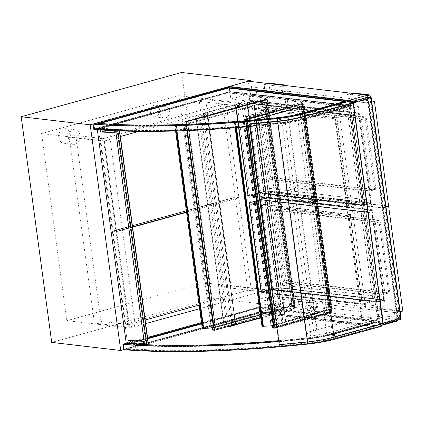 <?xml version="1.0" encoding="UTF-8"?>
<svg xmlns="http://www.w3.org/2000/svg" width="424" height="424" viewBox="0 0 424 424"><rect width="100%" height="100%" fill="white"/><g stroke="black" fill="none" stroke-linecap="round" stroke-linejoin="round"><path stroke-width="0.32" stroke-dasharray="2.12 1.59" d="M155.762 116.695A5.867 4.664 -83.3 0 1 154.304 116.807A5.867 4.664 -83.3 0 1 150.356 110.436A5.867 4.664 -83.3 0 1 155.672 105.152A5.867 4.664 -83.3 0 1 159.668 110.611A5.867 4.664 -83.3 0 1 155.762 116.695M165.493 117.835A5.867 4.664 96.7 0 0 169.399 111.751A5.867 4.664 96.7 0 0 165.402 106.292A5.867 4.664 96.7 0 0 160.087 111.576A5.867 4.664 96.7 0 0 164.04 117.946A5.867 4.664 96.7 0 0 165.493 117.835M65.466 143.079A7.335 5.83 -83.3 0 1 63.648 143.222A7.335 5.83 -83.3 0 1 58.713 135.261A7.335 5.83 -83.3 0 1 65.354 128.652A7.335 5.83 -83.3 0 1 70.352 135.473A7.335 5.83 -83.3 0 1 65.466 143.079M75.196 144.218A7.335 5.83 96.7 0 0 80.083 136.613A7.335 5.83 96.7 0 0 75.085 129.792A7.335 5.83 96.7 0 0 68.444 136.396A7.335 5.83 96.7 0 0 73.379 144.361A7.335 5.83 96.7 0 0 75.196 144.218M93.826 129.442L229.898 91.913L229.167 86.485L230.868 99.052L339.152 111.724L366.262 312.255L257.978 299.588L259.679 312.154L123.607 349.683L281.144 306.234L250.759 81.487M138.993 131.355L241.701 103.032L266.998 290.138L199.603 308.72M145.66 323.602L129.649 328.017L104.352 140.911L120.363 136.496M104.352 140.911L41.541 133.56L178.886 95.681L204.188 282.787L266.998 290.138M204.188 282.787L66.838 320.666L129.649 328.017M178.886 95.681L241.701 103.032M66.838 320.666L41.541 133.56M181.631 72.493L212.143 298.162L51.712 342.406M212.143 298.162L281.144 306.234M231.213 320.247L231.753 324.243L231.213 320.247L235.633 320.761L293.344 304.845L278.833 303.149L276.755 303.579A30.809 5.74 172.3 0 1 277.264 304.427A30.809 5.74 172.3 0 1 267.332 310.145L231.319 320.078M260.845 317.958L293.885 308.847L279.374 307.151L277.296 307.58A30.809 5.74 172.3 0 1 277.805 308.428A30.809 5.74 172.3 0 1 267.873 314.147L231.859 324.079M231.753 324.243L235.818 324.72M267.873 314.147L267.332 310.145M293.885 308.847L293.344 304.845M236.11 324.291L235.633 320.761M277.296 307.58L276.755 303.579M203.896 117.263L203.356 113.261L203.896 117.263L239.91 107.33A30.809 5.74 172.3 0 0 249.842 101.612L249.301 97.61A30.809 5.74 172.3 0 1 239.369 103.329L203.356 113.261M203.79 117.427L208.211 117.946L265.922 102.03L251.411 100.334L249.328 100.748A30.809 5.74 172.3 0 1 249.842 101.612M249.328 100.748L248.787 96.746L249.333 100.764M239.369 103.329L239.91 107.33M203.25 113.431L207.67 113.95L265.382 98.034L265.922 102.03M207.67 113.95L208.211 117.946M265.382 98.034L250.87 96.333L248.787 96.746A30.809 5.74 172.3 0 1 249.301 97.61M293.869 307.437L293.382 305.132L293.731 307.702L295.501 307.914L294.977 305.322L295.284 307.607L293.869 307.437L212.843 329.787L293.636 307.501L295.051 307.67L266.935 99.709L265.519 99.545L293.636 307.501M215.371 327.275L213.95 327.667L186.279 121.725L184.514 121.518L185.039 124.11L184.726 121.826L186.141 121.99L267.168 99.645L267.65 101.951L267.306 99.38L265.535 99.174L266.06 101.765L185.039 124.11M294.977 305.322L260.421 314.846M267.475 101.93L186.454 124.28L187.874 123.919L186.475 124.306L213.95 327.667L215.376 327.307M184.859 124.089L265.885 101.744L267.65 101.951L264.65 102.778L267.48 103.112L266.558 103.366L264.788 103.159L267.252 103.175L264.242 102.825L267.242 101.993L265.827 101.829L262.191 102.762L265.885 101.744L293.382 305.132L295.152 305.338L260.431 314.915M295.501 307.914L260.781 317.486M293.731 307.702L212.705 330.052M262.191 102.762L289.687 306.154L293.382 305.132L212.36 327.482L212.413 327.895M293.556 305.153L212.36 327.482M266.06 101.765L265.753 99.481L184.726 121.826L212.535 327.498M265.535 99.174L184.514 121.518M267.306 99.38L186.279 121.725M264.65 102.778L292.152 306.17L295.152 305.338L267.65 101.951L186.629 124.296M265.753 99.481L267.168 99.645M265.519 99.545L184.726 121.826L186.141 121.99L266.935 99.709M368.382 97.218L398.353 318.885L397.129 319.012L367.158 97.345M398.353 318.885L401.003 319.198L371.037 97.525M350.871 101.834L349.615 102.184L350.94 102.338M352.079 103.032L370.083 98.066L371.148 98.193L353.139 103.159L371.032 98.225L367.846 97.849L349.959 102.783L351.019 102.91M367.846 97.849L397.664 318.382L400.85 318.753L371.032 98.225M400.85 318.753L382.957 323.687L379.772 323.311L397.664 318.382M379.772 323.311L349.959 102.783M349.615 102.184L379.586 323.851L381.526 324.079M379.586 323.851L397.129 319.012M280.64 208.624A1.468 0.848 -105.4 0 0 280.444 208.64A1.468 0.848 -105.4 0 0 279.946 209.949L289.391 279.792A1.468 0.848 -105.4 0 0 290.466 281.324L389.02 292.857A1.468 0.848 -105.4 0 0 389.216 292.841A1.468 0.848 -105.4 0 0 389.714 291.532L380.27 221.688A1.468 0.848 -105.4 0 0 379.189 220.157L280.64 208.624L274.635 210.278A1.468 0.848 -105.4 0 0 274.439 210.293A1.468 0.848 -105.4 0 0 273.946 211.603L283.391 281.446A1.468 0.848 -105.4 0 0 284.467 282.978L383.02 294.51A1.468 0.848 -105.4 0 0 383.216 294.495A1.468 0.848 -105.4 0 0 383.709 293.185L374.265 223.342A1.468 0.848 -105.4 0 0 373.189 221.81L274.635 210.278M264.099 194.144L382.644 208.014L396.8 312.711L278.25 298.841L264.099 194.144L270.099 192.491L387.891 206.271M278.25 298.841L284.255 297.187L270.099 192.491M402.8 311.052L284.255 297.187M396.8 312.711L400.171 311.778M382.644 208.014L386.02 207.087M276.506 178.059A1.468 0.848 74.6 0 1 275.43 176.527L265.986 106.684A1.468 0.848 74.6 0 1 266.479 105.375A1.468 0.848 74.6 0 1 266.675 105.359L365.228 116.892A1.468 0.848 74.6 0 1 366.31 118.423L375.749 188.267A1.468 0.848 74.6 0 1 375.256 189.576A1.468 0.848 74.6 0 1 375.06 189.592L276.506 178.059L270.507 179.712A1.468 0.848 74.6 0 1 269.425 178.181L259.986 108.337A1.468 0.848 74.6 0 1 260.479 107.028A1.468 0.848 74.6 0 1 260.675 107.012L359.229 118.545A1.468 0.848 74.6 0 1 360.305 120.077L369.749 189.92A1.468 0.848 74.6 0 1 369.256 191.229A1.468 0.848 74.6 0 1 369.055 191.245L270.507 179.712M264.057 193.858L382.607 207.728L368.451 103.037L249.906 89.167L264.057 193.858L270.062 192.204L388.607 206.075M249.906 89.167L255.905 87.514L270.062 192.204M368.451 103.037L371.822 102.105M371.684 101.055L255.905 87.514M382.607 207.728L385.978 206.801M376.751 310.453L394.442 312.525L395.332 319.097L377.641 317.025L376.751 310.453L381.6 309.117L399.291 311.19L400.182 317.756L382.485 315.689L381.6 309.117M377.641 317.025L382.485 315.689M395.332 319.097L400.182 317.756M394.442 312.525L399.291 311.19M311.02 302.762L311.91 309.334L294.214 307.262L293.329 300.696L311.02 302.762L315.869 301.427L316.755 307.999L299.063 305.927L298.173 299.355L315.869 301.427M293.329 300.696L298.173 299.355M294.214 307.262L299.063 305.927M311.91 309.334L316.755 307.999M348.401 100.78L366.098 102.852L365.207 96.28L347.516 94.213L348.401 100.78L353.25 99.444L370.942 101.516L370.396 97.451M347.516 94.213L351.093 93.227M352.36 92.877L353.25 99.444M365.207 96.28L367.64 95.612M366.098 102.852L370.942 101.516M282.67 93.089L281.785 86.523L264.088 84.45L264.979 91.022L282.67 93.089L287.52 91.754L286.698 85.69M264.979 91.022L269.823 89.687L287.52 91.754M264.088 84.45L267.666 83.464M268.938 83.115L269.823 89.687M281.785 86.523L285.363 85.537M378.038 220.475A1.468 0.848 74.6 0 1 379.114 222.006L388.559 291.85A1.468 0.848 74.6 0 1 388.061 293.159A1.468 0.848 74.6 0 1 387.865 293.175L289.316 281.642A1.468 0.848 74.6 0 1 288.235 280.11L278.791 210.267A1.468 0.848 74.6 0 1 279.289 208.958A1.468 0.848 74.6 0 1 279.485 208.942L378.038 220.475L374.344 221.492L275.791 209.959A1.468 0.848 -105.4 0 0 275.595 209.975A1.468 0.848 -105.4 0 0 275.102 211.285L284.541 281.128A1.468 0.848 -105.4 0 0 285.622 282.66L384.171 294.192A1.468 0.848 -105.4 0 0 384.372 294.176A1.468 0.848 -105.4 0 0 384.865 292.867L375.42 223.024A1.468 0.848 -105.4 0 0 374.344 221.492M373.904 189.91A1.468 0.848 -105.4 0 0 374.101 189.894A1.468 0.848 -105.4 0 0 374.593 188.585L365.154 118.741A1.468 0.848 -105.4 0 0 364.073 117.21L265.525 105.677A1.468 0.848 -105.4 0 0 265.323 105.693A1.468 0.848 -105.4 0 0 264.83 107.002L274.275 176.845A1.468 0.848 -105.4 0 0 275.351 178.377L373.904 189.91L370.21 190.927L271.657 179.394A1.468 0.848 74.6 0 1 270.581 177.863L261.136 108.019A1.468 0.848 74.6 0 1 261.635 106.71A1.468 0.848 74.6 0 1 261.831 106.694L360.384 118.227A1.468 0.848 74.6 0 1 361.46 119.759L370.905 189.602A1.468 0.848 74.6 0 1 370.406 190.911A1.468 0.848 74.6 0 1 370.21 190.927M291.325 202.004A1.171 0.678 -105.4 0 0 291.479 201.994A1.171 0.678 -105.4 0 0 291.823 200.679A1.171 0.678 -105.4 0 0 290.859 199.731A1.171 0.678 -105.4 0 0 290.482 200.907A1.171 0.678 -105.4 0 0 291.325 202.004M308.312 203.992A1.171 0.678 -105.4 0 0 308.465 203.981A1.171 0.678 -105.4 0 0 308.81 202.667A1.171 0.678 -105.4 0 0 307.845 201.718A1.171 0.678 -105.4 0 0 307.469 202.895A1.171 0.678 -105.4 0 0 308.312 203.992M289.354 187.434A1.171 0.678 74.6 0 1 290.196 188.526A1.171 0.678 74.6 0 1 289.82 189.708A1.171 0.678 74.6 0 1 288.855 188.76A1.171 0.678 74.6 0 1 289.195 187.445A1.171 0.678 74.6 0 1 289.354 187.434M306.34 189.422A1.171 0.678 74.6 0 1 307.177 190.514A1.171 0.678 74.6 0 1 306.806 191.696A1.171 0.678 74.6 0 1 305.842 190.742A1.171 0.678 74.6 0 1 306.181 189.433A1.171 0.678 74.6 0 1 306.34 189.422M333.052 105.247L348.798 107.087L298.014 121.094L282.395 123.787L277.179 119.997L284.849 118.736L333.052 105.247L361.746 317.491L377.493 319.33L348.798 107.087M377.493 319.33L326.708 333.338L298.014 121.094M326.708 333.338L311.089 336.031L282.395 123.787M311.089 336.031L305.879 332.241L277.179 119.997M305.879 332.241L313.548 330.98L284.849 118.736M313.548 330.98L317.231 329.962L288.532 117.718M317.231 329.962L316.733 329.904L288.039 117.66M316.733 329.904L361.746 317.491M376.804 301.416L364.714 212.005L260.59 199.826L272.68 289.237L376.804 301.416L378.028 301.289L365.939 211.878L364.714 212.005L371.71 210.06L372.108 212.991L267.094 200.706L278.865 287.758L383.874 300.044L371.71 210.06L266.701 197.775L259.716 199.699L259.673 199.413L364.688 211.703L364.725 211.989L259.716 199.699M266.892 197.425L371.901 209.71L372.336 212.928L267.327 200.642L266.892 197.425L259.673 199.413M371.901 209.71L364.688 211.703M278.701 284.764L383.709 297.049L384.144 300.266L279.135 287.981L278.701 284.764L278.865 287.758L271.879 289.682L376.888 301.968L376.931 302.254L271.916 289.968L271.879 289.682M383.709 297.049L383.874 300.044L376.888 301.968M384.144 300.266L376.931 302.254M279.135 287.981L271.916 289.968M278.467 284.827L383.481 297.113M253.605 100.939L254.003 103.869L359.011 116.155L358.619 113.224L253.605 100.939L246.62 102.862L351.634 115.148L351.591 114.862L246.583 102.576L246.62 102.862M265.61 187.922L266.044 191.139L371.053 203.425L370.618 200.213L265.61 187.922L265.774 190.917L370.783 203.207L358.619 113.24L351.634 115.148M253.796 100.589L254.236 103.806L359.245 116.091L358.81 112.874L253.796 100.589L246.583 102.576M358.81 112.874L351.591 114.862M352.985 114.793L351.358 114.968L247.054 102.762L259.218 192.724L363.522 204.93L365.149 204.76L352.985 114.793L358.619 113.24L253.61 100.954L265.774 190.917L258.788 192.846L258.826 193.132L363.834 205.417L363.797 205.131L258.788 192.846M259.218 192.724L265.774 190.917L370.783 203.207L363.797 205.131M266.044 191.139L258.826 193.132M370.618 200.213L265.376 187.986M365.149 204.76L370.783 203.207L370.385 200.276M371.053 203.425L363.834 205.417M365.939 211.878L371.572 210.325L266.913 198.082L260.59 199.826M272.68 289.237L279.003 287.493L383.662 299.736L378.028 301.289M266.913 198.082L279.003 287.493M383.662 299.736L371.572 210.325M366.076 211.613L364.444 211.788L260.145 199.582L272.309 289.566L376.613 301.766L378.245 301.596L366.076 211.613L371.71 210.06L266.701 197.775L260.145 199.582M378.245 301.596L383.874 300.044L278.865 287.758L261.465 292.555L362.403 304.368L350.245 214.443L249.307 202.63L261.205 292.581L362.08 304.384L373.252 301.374L361.094 211.449L350.245 214.443L348.767 215.758L360.617 303.393L362.08 304.384M249.476 204.05L349 215.694L360.851 303.33L261.322 291.686L249.227 203.472L249.519 202.937L260.368 199.948L272.447 289.3L373.035 301.067L362.186 304.061L350.107 214.708L249.519 202.937L261.603 292.29L272.447 289.3M261.322 291.686L261.407 292.311L361.942 304.072L360.851 303.33M349 215.694L350.107 214.708L360.957 211.714L260.368 199.948M373.035 301.067L360.957 211.714M360.617 303.393L261.094 291.749L248.915 203.34L249.307 202.63L260.151 199.64L272.309 289.566L373.252 301.374M261.094 291.749L261.205 292.581M361.094 211.449L260.151 199.64M363.713 204.58L364.937 204.453L352.848 115.058L351.623 115.185L247.499 103.005L259.583 192.395L363.713 204.58L351.623 115.185M352.848 115.058L358.481 113.505L253.822 101.262L247.499 103.005M259.583 192.395L265.912 190.652L370.565 202.9L364.937 204.453M253.822 101.262L265.912 190.652M370.565 202.9L358.481 113.505M253.61 100.954L235.951 105.825L248.109 195.75L349.047 207.559L336.889 117.633L235.951 105.825L235.559 106.535L247.849 195.777L259.212 192.687L360.151 204.495L348.724 207.58L347.261 206.589L247.738 194.945L247.589 195.517M236.12 107.24L335.644 118.884L347.495 206.525L247.971 194.881L235.871 106.663L236.168 106.133L247.266 103.069L259.35 192.422L359.939 204.193L348.835 207.251L336.751 117.898L347.855 114.835L247.266 103.069M247.971 194.881L247.86 195.31L248.247 195.485L259.35 192.422M335.644 118.884L336.751 117.898L236.168 106.133L248.247 195.485L348.592 207.267L347.495 206.525M359.939 204.193L347.855 114.835M247.738 194.945L235.559 106.535M235.887 107.304L335.416 118.948L336.889 117.633L347.993 114.57L247.054 102.762L259.212 192.687M360.151 204.495L347.993 114.57M110.118 139.427L103.652 141.208L128.795 327.169L135.261 325.388L110.118 139.427L75.79 135.41L100.933 321.371L94.473 323.157L69.329 137.191L75.79 135.41M135.261 325.388L100.933 321.371M103.652 141.208L69.329 137.191M128.795 327.169L94.473 323.157M199.291 101.352L224.434 287.313L230.894 285.532L205.751 99.566L199.291 101.352L237.329 105.799L262.472 291.765L224.434 287.313M262.472 291.765L268.938 289.979L230.894 285.532M268.938 289.979L243.795 104.018L205.751 99.566M243.795 104.018L237.329 105.799M231.589 324.498L203.085 113.685L204.31 113.553L232.813 324.371L224.434 326.469L224.275 326.724L226.384 326.973M232.813 324.371L235.643 324.699L207.14 113.886L204.31 113.553M207.14 113.886L199.826 116.112L195.591 115.837L195.93 115.657L224.434 326.469M203.085 113.685L195.93 115.657M334.992 338.617L380.768 325.992L380.148 321.419L258.947 307.241L259.567 311.81L123.972 349.206A301.321 56.154 -7.7 0 0 307.644 343.62A37.556 7.001 -7.7 0 0 334.992 338.617L334.377 334.043L380.148 321.419M258.947 307.241L123.358 344.638A301.321 56.154 -7.7 0 0 307.024 339.052A37.556 7.001 -7.7 0 0 334.377 334.043M123.358 344.638L123.972 349.206M380.768 325.992L259.567 311.81M308.078 342.905A34.026 6.339 -7.7 0 0 332.851 338.368L375.865 326.507L258.921 312.822L129.113 348.623A297.791 55.496 -7.7 0 0 308.078 342.905L308.137 343.334A34.026 6.339 -7.7 0 0 332.909 338.797L375.924 326.936L258.979 313.251L258.921 312.822M201.654 323.878L258.301 308.253L375.251 321.938L332.236 333.799A34.026 6.339 172.3 0 1 307.464 338.336A297.791 55.496 172.3 0 1 128.499 344.05L129.707 343.716M129.866 343.673L147.711 338.755M375.251 321.938L375.192 321.509L332.178 333.37A34.026 6.339 172.3 0 1 307.405 337.907A297.791 55.496 172.3 0 1 278.685 340.663M258.301 308.253L258.243 307.824L375.192 321.509M375.924 326.936L375.865 326.507M258.979 313.251L129.172 349.053L129.113 348.623M307.464 338.336L307.405 337.907M129.172 349.053A297.791 55.496 -7.7 0 0 308.137 343.334M129.092 343.445L147.653 338.326M201.596 323.448L258.243 307.824M128.499 344.05L128.44 343.626M380.943 324.243L380.498 320.947L258.942 306.727L201.48 322.574M278.785 341.394A301.612 56.212 -7.7 0 0 306.934 338.681A37.847 7.054 -7.7 0 0 334.494 333.635L380.498 320.947M147.531 337.456L126.919 343.138M381.234 326.374L259.679 312.154L258.942 306.727M259.514 311.894L124.402 349.159A301.024 56.1 -7.7 0 0 307.681 343.562A37.259 6.943 -7.7 0 0 334.817 338.596L380.36 326.035L259.514 311.894L258.894 307.326L379.74 321.461L380.36 326.035M379.74 321.461L334.197 334.022A37.259 6.943 172.3 0 1 307.061 338.993A301.024 56.1 172.3 0 1 123.782 344.59L124.402 349.159M123.782 344.59L258.894 307.326M307.061 338.993L307.681 343.562M229.119 87.084L94.006 124.343A301.024 56.1 -7.7 0 0 277.285 118.752A37.259 6.943 -7.7 0 0 304.421 113.78L349.964 101.219L229.119 87.084L229.734 91.653L350.579 105.793L305.036 118.354A37.259 6.943 172.3 0 1 277.9 123.32A301.024 56.1 172.3 0 1 94.621 128.917L229.734 91.653M94.621 128.917L94.006 124.343M277.9 123.32L277.285 118.752M350.579 105.793L349.964 101.219M94.197 128.965L229.787 91.568L350.987 105.751L305.216 118.37A37.556 7.001 172.3 0 1 277.863 123.379A301.321 56.154 172.3 0 1 94.197 128.965L93.577 124.391L229.172 87L350.372 101.177L304.596 113.802A37.556 7.001 172.3 0 1 277.248 118.81A301.321 56.154 172.3 0 1 93.577 124.391M350.987 105.751L350.372 101.177M229.787 91.568L229.172 87M344.341 101.559L345.47 101.691L302.455 113.558A34.026 6.339 172.3 0 1 277.683 118.095A297.791 55.496 172.3 0 1 98.718 123.808L99.932 123.474M229.14 92.58L99.338 128.382A297.791 55.496 -7.7 0 0 278.303 122.663A34.026 6.339 -7.7 0 0 303.075 118.126L346.09 106.265L229.14 92.58L229.198 93.01L99.396 128.811A297.791 55.496 -7.7 0 0 278.361 123.093A34.026 6.339 -7.7 0 0 303.134 118.556L346.148 106.694L229.198 93.01M346.09 106.265L346.148 106.694M345.412 101.267L345.47 101.691M277.625 117.665L277.683 118.095M99.338 128.382L99.396 128.811M98.66 123.379L98.718 123.808M278.303 122.663L278.361 123.093M351.072 103.313L351.454 106.133L305.45 118.821A37.847 7.054 172.3 0 1 277.884 123.866A301.612 56.212 172.3 0 1 249.741 126.58M229.898 91.913L351.454 106.133M98.469 128.456L127.433 342.703L147.987 343.922L119.022 129.68L117.787 130.073L115.524 130.02L117.787 130.152L119.436 129.627L117.172 129.49L119.022 129.68L117.787 130.073L97.234 128.854L98.469 128.456L119.022 129.68L147.987 343.922L146.752 344.32L144.483 344.182M144.494 344.262L146.752 344.32L117.787 130.073L146.752 344.32L147.987 343.922L145.936 343.8L148.4 343.869M126.198 343.096L127.433 342.703M97.234 128.854L97.35 129.718M143.672 344.134L144.907 343.737L144.52 340.88L130.131 340.027L130.518 342.884L129.283 343.281L143.672 344.134L129.066 343.265M114.819 130.73L114.703 129.892L115.938 129.495L116.324 132.352L101.935 131.498L101.548 128.642L100.313 129.034L100.499 131.959M115.938 129.495L101.548 128.642M116.324 132.352L101.935 131.498M116.531 132.288L116.107 129.145L101.718 128.292L102.142 131.429M116.107 129.145L114.459 129.67L100.069 128.817L101.718 128.292M114.459 129.67L114.602 130.725M100.223 129.919L100.069 128.817M115.09 132.749L100.7 131.891M114.703 129.892L100.313 129.034M144.907 343.737L130.518 342.884M144.52 340.88L130.131 340.027M144.727 340.817L145.151 343.959L130.762 343.106L130.338 339.963M145.151 343.959L144.457 344.182M129.113 343.631L130.762 343.106M129.283 343.281L128.896 340.424M115.524 130.02L115.63 130.767M115.731 129.951L144.701 344.193M117.787 130.152L117.883 130.857M119.436 129.627L119.61 130.921M117.172 129.49L146.137 343.737M116.966 129.559L145.936 343.8M382.957 323.687L400.961 318.721L399.901 318.594L332.893 337.075A34.328 6.397 172.3 0 1 307.734 341.633A298.093 55.555 172.3 0 1 279.628 344.33L279.231 344.707M249.81 123.803L279.628 344.33M371.148 98.193L400.961 318.721M370.083 98.066L399.901 318.594M262.366 102.783L289.687 306.154M265.827 101.829L293.329 305.216L289.868 306.17M267.242 101.993L294.744 305.386L293.329 305.216M264.242 102.825L291.744 306.213L294.744 305.386M265.021 103.096L292.518 306.483L294.812 306.589L291.744 306.213M264.788 103.159L292.518 306.483M292.152 306.17L295.099 306.547L292.29 306.547M330.36 309.462L332.13 309.668L329.13 310.495L332.082 310.877L331.038 311.078L329.268 310.871L331.732 310.887L328.722 310.538L331.722 309.711L330.307 309.546L326.666 310.479L330.36 309.462L302.863 106.074L304.633 106.281L332.13 309.668M304.633 106.281L301.628 107.108L304.464 107.436L303.536 107.691L301.999 107.42L304.231 107.5L301.22 107.15L304.225 106.323L302.81 106.154L299.169 107.092L326.666 310.479M299.169 107.092L302.863 106.074M299.344 107.113L326.846 310.501M302.81 106.154L330.307 309.546M304.225 106.323L331.722 309.711M301.22 107.15L328.722 310.538M301.999 107.42L329.501 310.808M301.771 107.484L329.268 310.871M301.628 107.108L329.13 310.495M186.475 124.306L174.932 125.138L186.057 124.418L186.83 130.592M186.004 124.449L176.156 124.979L176.962 130.931M186.057 124.418L186.889 130.592M176.214 124.942L203.711 328.335L213.553 327.805M175.457 125.101L202.953 328.489L203.711 328.335M175.419 124.91L202.921 328.298L202.428 328.526L202.953 328.489M213.548 327.747L202.921 328.298M186.491 124.333L187.334 130.571M186.549 124.301L187.392 130.571M187.874 123.919L188.765 130.518M187.784 123.909L215.286 327.296M186.454 124.28L213.95 327.667L211.459 327.8L183.958 124.407L186.454 124.28M176.156 124.979L183.672 124.449L186.269 123.771L213.765 327.158L211.459 327.8M186.269 123.771L183.958 124.407M186.173 123.76L213.765 327.158M183.672 124.449L211.173 327.837L213.669 327.148M175.478 124.873L202.974 328.266L211.173 327.837M202.317 328.505L202.974 328.266M175.584 125.096L176.373 130.952M199.121 305.137L251.453 290.7L238.903 197.865L186.565 212.297M132.622 227.174L116.563 231.605L113.023 231.191L235.362 197.446L247.918 290.286L125.573 324.031L113.023 231.191M238.903 197.865L235.362 197.446M116.563 231.605L129.113 324.445L125.573 324.031M129.113 324.445L145.172 320.014M251.453 290.7L247.918 290.286M186.528 212.011L238.866 197.579L226.31 104.739L103.97 138.478L116.52 231.319L132.585 226.888M116.52 231.319L112.985 230.905L100.43 138.065L222.775 104.325L235.325 197.165L112.985 230.905M238.866 197.579L235.325 197.165M226.31 104.739L222.775 104.325M103.97 138.478L100.43 138.065M281.684 320.714L282.225 324.71L281.684 320.714L286.11 321.228L329.967 309.133L315.414 307.432L313.384 307.861A30.809 5.74 172.3 0 1 313.887 308.714A30.809 5.74 172.3 0 1 303.955 314.433L281.796 320.544M282.225 324.71L286.651 325.229L330.508 313.135L315.954 311.428L313.914 311.847A30.809 5.74 172.3 0 1 314.428 312.711A30.809 5.74 172.3 0 1 304.496 318.429L282.336 324.54M313.373 307.845L313.914 311.847L313.384 307.861M304.496 318.429L303.955 314.433M315.954 311.428L315.414 307.432M330.508 313.135L329.967 309.133M286.651 325.229L286.11 321.228M254.374 117.724L253.833 113.727L254.374 117.724L276.533 111.613A30.809 5.74 172.3 0 0 286.465 105.894L285.924 101.898A30.809 5.74 172.3 0 1 275.992 107.617L253.833 113.727M254.268 117.893L258.688 118.413L302.545 106.318L287.997 104.611L285.962 105.046A30.809 5.74 172.3 0 1 286.465 105.894M275.992 107.617L276.533 111.613M253.722 113.897L258.147 114.411L302.005 102.317L287.451 100.615L285.41 101.029L285.962 105.046M285.421 101.05A30.809 5.74 172.3 0 1 285.924 101.898M287.451 100.615L287.997 104.611M302.005 102.317L302.545 106.318M258.147 114.411L258.688 118.413M330.185 309.441L330.354 311.99L332.125 312.197L331.775 309.626L331.907 311.889L330.492 311.725L330.185 309.441L272.07 325.399L272.123 325.812M302.376 103.763L302.683 106.053L302.158 103.461L303.929 103.668L304.278 106.239L303.791 103.933L302.376 103.763L244.436 119.743L272.245 325.42M330.492 311.725L272.553 327.704L330.264 311.788L331.679 311.953L273.968 327.869L331.907 311.889M275.075 325.192L273.66 325.584L245.851 119.913L244.436 119.743L244.569 122.011L244.219 119.441L245.989 119.648L246.339 122.218L245.851 119.913L303.791 103.933M331.6 309.605L276.538 324.789M304.098 106.217L246.159 122.197L247.584 121.836L246.185 122.223L273.66 325.584L275.081 325.229M331.775 309.626L276.549 324.858M332.125 312.197L276.893 327.429L278.801 327.392L250.298 116.579L246.243 116.377L246.408 116.123L274.911 326.936L274.566 327.116L276.861 327.439M330.354 311.99L272.415 327.969M330.01 309.419L272.07 325.399M302.683 106.053L244.743 122.033M304.278 106.239L246.339 122.218M303.929 103.668L245.989 119.648M302.158 103.461L244.219 119.441M302.508 106.032L244.569 122.011M244.436 119.743L245.851 119.913L303.563 103.997L302.148 103.827L244.436 119.743M331.679 311.953L303.563 103.997M302.148 103.827L330.264 311.788M282.066 324.964L253.563 114.146L254.787 114.019L283.29 324.837L274.911 326.936M253.563 114.146L246.408 116.123M283.29 324.837L286.121 325.166L257.797 114.422L250.298 116.579M257.453 114.602L286.121 325.166M285.956 325.42L278.801 327.392M257.617 114.353L254.787 114.019M246.185 122.223L234.642 123.055L235.166 123.018L262.663 326.406L273.263 325.722M235.129 122.828L262.631 326.215L262.138 326.443L262.663 326.406M273.257 325.664L262.631 326.215M246.201 122.255L246.821 126.829M246.254 122.223L246.879 126.824M247.584 121.836L248.241 126.707M247.494 121.826L274.996 325.219M246.159 122.197L273.66 325.584L271.164 325.717L243.668 122.329L246.159 122.197M235.166 123.018L245.708 122.366L234.493 123.077L243.381 122.372L245.973 121.693L273.475 325.081L271.164 325.717M245.973 121.693L243.668 122.329M245.883 121.683L273.475 325.081M243.381 122.372L270.878 325.759L273.379 325.07M235.188 122.796L262.684 326.183L270.878 325.759M262.027 326.427L262.684 326.183M235.293 123.018L235.924 127.709M235.866 122.896L236.513 127.666M245.708 122.366L246.318 126.871M245.766 122.335L246.376 126.866M235.919 122.865L263.421 326.252M257.978 299.588L277.137 294.304L385.421 306.971L358.306 106.44L250.028 93.768L248.326 81.201M381.112 325.505L378.934 326.109L259.679 312.154L278.838 306.87L277.137 294.304M398.094 320.825L278.838 306.87M378.934 326.109L348.422 100.44M367.857 97.223L398.009 320.231M230.868 99.052L250.028 93.768M339.152 111.724L358.306 106.44M366.262 312.255L385.421 306.971M279.374 307.151L278.833 303.149M250.87 96.333L251.411 100.334M273.946 211.603L279.946 209.949M373.189 221.81L379.189 220.157M374.265 223.342L380.27 221.688M383.709 293.185L389.714 291.532M383.02 294.51L389.02 292.857M284.467 282.978L290.466 281.324M283.391 281.446L289.391 279.792M269.425 178.181L275.43 176.527M369.055 191.245L375.06 189.592M369.749 189.92L375.749 188.267M360.305 120.077L366.31 118.423M359.229 118.545L365.228 116.892M260.675 107.012L266.675 105.359M259.986 108.337L265.986 106.684M379.114 222.006L375.42 223.024M388.559 291.85L384.865 292.867M387.865 293.175L384.171 294.192M289.316 281.642L285.622 282.66M288.235 280.11L284.541 281.128M278.791 210.267L275.102 211.285M279.485 208.942L275.791 209.959M374.593 188.585L370.905 189.602M365.154 118.741L361.46 119.759M364.073 117.21L360.384 118.227M265.525 105.677L261.831 106.694M264.83 107.002L261.136 108.019M274.275 176.845L270.581 177.863M275.351 178.377L271.657 179.394M296.63 200.536A1.171 0.678 -105.4 0 0 296.789 200.526A1.171 0.678 -105.4 0 0 297.187 199.476A1.171 0.678 -105.4 0 0 296.164 198.262A1.171 0.678 -105.4 0 0 295.793 199.444A1.171 0.678 -105.4 0 0 296.63 200.536M298.819 199.307A1.171 0.933 -83.3 0 1 300.674 198.978A1.171 0.933 -83.3 0 1 298.819 199.307M314.051 201.851A1.171 0.933 -83.3 0 1 312.97 200.965A1.171 0.933 -83.3 0 1 314.831 200.632A1.171 0.933 -83.3 0 1 314.051 201.851M312.758 201.299A1.171 0.678 74.6 0 1 313.151 200.25A1.171 0.678 74.6 0 1 314.115 201.204A1.171 0.678 74.6 0 1 313.776 202.513A1.171 0.678 74.6 0 1 313.617 202.524A1.171 0.678 74.6 0 1 312.758 201.299M295.523 187.196A1.171 0.678 74.6 0 1 295.131 188.245A1.171 0.678 74.6 0 1 294.166 187.291A1.171 0.678 74.6 0 1 294.505 185.982A1.171 0.678 74.6 0 1 294.664 185.972A1.171 0.678 74.6 0 1 295.523 187.196M297.924 185.627A1.171 0.933 96.7 0 0 297.945 187.933A1.171 0.933 96.7 0 0 298.215 185.601A1.171 0.933 96.7 0 0 297.924 185.627M311.311 188.68A1.171 0.933 96.7 0 0 313.161 188.532A1.171 0.933 96.7 0 0 312.08 187.281A1.171 0.933 96.7 0 0 311.311 188.68M311.651 187.959A1.171 0.678 -105.4 0 0 311.492 187.97A1.171 0.678 -105.4 0 0 311.094 189.019A1.171 0.678 -105.4 0 0 312.117 190.233A1.171 0.678 -105.4 0 0 312.488 189.051A1.171 0.678 -105.4 0 0 311.651 187.959M364.444 211.788L376.613 301.766M249.243 204.114L348.767 215.758M351.358 114.968L363.522 204.93M335.416 118.948L347.261 206.589M206.981 114.141L235.421 324.482M198.602 116.24L227.068 326.782M228.266 326.454L199.826 116.112M224.275 326.724L195.771 115.911M307.024 339.052L307.644 343.62M332.236 333.799L332.178 333.37M332.909 338.797L332.851 338.368M334.939 336.926L334.494 333.635M307.379 342.004L306.934 338.681M334.197 334.022L334.817 338.596M305.036 118.354L304.421 113.78M277.248 118.81L277.863 123.379M304.596 113.802L305.216 118.37M303.075 118.126L303.134 118.556M302.397 113.129L302.455 113.558M277.519 121.147L277.884 123.866M305.068 116.001L305.45 118.821M303.081 116.547L332.893 337.075M277.916 121.105L307.734 341.633M267.252 103.175L294.749 306.563M266.791 103.302L294.288 306.69M266.558 103.366L294.06 306.753M267.48 103.112L294.982 306.499M304.231 107.5L331.732 310.887M303.769 107.627L331.266 311.015M303.536 107.691L331.038 311.078M304.464 107.436L331.96 310.824M174.953 125.112L202.449 328.499M175.223 124.948L202.725 328.335M175.091 124.953L202.593 328.346M174.821 125.117L175.61 130.974M274.747 327.19L246.243 116.377M249.073 116.706L277.577 327.524M234.933 122.865L262.435 326.257M234.801 122.875L262.297 326.263M234.525 123.04L235.166 127.767M234.663 123.029L262.159 326.416M165.402 106.292L155.672 105.152M164.04 117.946L154.304 116.807M75.085 129.792L65.354 128.652M73.379 144.361L63.648 143.222M277.805 308.428L277.264 304.427M277.291 307.559L276.75 303.563M274.439 210.293L280.444 208.64M383.216 294.495L389.216 292.841M375.256 189.576L369.256 191.229M266.479 105.375L260.479 107.028M388.061 293.159L384.372 294.176M279.289 208.958L275.595 209.975M370.406 190.911L374.101 189.894M261.635 106.71L265.323 105.693M308.465 203.981L313.776 202.513C315.811 202.757 315.965 199.344 314.03 199.545L299.879 197.886L296.164 198.262L290.859 199.731M307.845 201.718L313.606 200.096L313.209 201.061L313.845 201.888L299.604 200.218L296.789 200.526L291.479 201.994M289.82 189.708L295.131 188.245L297.945 187.933L312.186 189.602L311.55 188.775L311.942 187.811L306.181 189.433M289.195 187.445L294.505 185.982L298.215 185.601L312.371 187.26C314.306 187.058 314.152 190.477 312.117 190.233L306.806 191.696M249.227 203.472L261.211 292.12M261.407 292.311L361.942 304.072M248.915 203.34L260.946 292.327M235.871 106.663L247.86 195.31M248.056 195.506L348.592 207.267M247.849 195.777L348.724 207.58M235.771 324.387L207.32 113.961M195.591 115.837L224.095 326.65M267.311 103.202L294.812 306.589M267.602 103.159L295.099 306.547M304.289 107.526L331.791 310.914M304.58 107.484L332.082 310.877M174.932 125.138L202.428 328.526M174.783 125.154L175.573 130.974M314.428 312.711L313.887 308.714M285.956 105.03L285.41 101.029M286.301 325.24L257.797 114.422M246.063 116.303L274.566 327.116M234.493 123.077L235.129 127.772M234.642 123.055L262.138 326.443"/><path stroke-width="0.64" d="M250.759 81.487L250.632 80.565L90.206 124.81L120.718 350.478L123.607 349.683L122.87 344.256A301.612 56.212 -7.7 0 0 278.785 341.394M199.603 308.72L145.66 323.602M120.363 136.496L138.993 131.355M90.206 124.81L21.2 116.738L51.712 342.406L120.718 350.478M21.2 116.738L181.631 72.493L250.632 80.565M235.818 324.72L260.845 317.958M236.173 324.763L236.11 324.291M214.263 329.952L212.843 329.787L212.588 327.885L212.843 329.787L214.263 329.952L213.961 327.726L214.263 329.952M260.421 314.846L215.371 327.275M260.431 314.915L214.046 327.678L215.376 327.307L188.765 130.518M260.781 317.486L214.475 330.259L214.131 327.688M212.413 327.895L212.705 330.052L214.475 330.259M350.871 101.834L367.158 97.345L371.212 97.6L353.33 102.619L383.301 324.286L401.184 319.272L371.212 97.6M350.94 102.338L353.33 102.619M351.019 102.91L353.139 103.159L382.957 323.687L333.958 337.202A36.088 6.726 -7.7 0 1 307.506 341.993A299.853 55.883 -7.7 0 1 279.231 344.707L249.413 124.174L249.81 123.803A298.093 55.555 -7.7 0 0 277.916 121.105A34.328 6.397 -7.7 0 0 303.081 116.547L352.079 103.032M381.526 324.079L383.301 324.286M400.171 311.778L402.8 311.052L388.644 206.361L386.02 207.087M387.891 206.271L388.644 206.361M371.822 102.105L374.45 101.384L371.684 101.055M385.978 206.801L388.607 206.075L374.45 101.384M351.093 93.227L352.36 92.877L370.057 94.944L367.64 95.612M370.396 97.451L370.057 94.944M267.666 83.464L268.938 83.115L286.629 85.182L285.363 85.537M286.698 85.69L286.629 85.182M235.421 324.482L235.484 324.954L235.771 324.387M235.484 324.954L228.329 326.925L228.266 326.454M226.384 326.973L228.329 326.925M147.711 338.755L201.654 323.878M278.685 340.663A297.791 55.496 172.3 0 1 128.44 343.626L129.092 343.445M147.653 338.326L201.596 323.448M380.943 324.243L381.234 326.374L335.23 339.062A37.847 7.054 172.3 0 1 307.665 344.108A301.612 56.212 172.3 0 1 123.607 349.683M201.48 322.574L147.531 337.456M126.919 343.138L122.87 344.256M99.932 123.474L228.525 88.012L344.341 101.559M345.412 101.267L302.397 113.129A34.026 6.339 172.3 0 1 277.625 117.665A297.791 55.496 172.3 0 1 98.66 123.379L228.467 87.583L345.412 101.267M228.467 87.583L228.525 88.012M350.722 100.705L229.167 86.485L93.095 124.015A301.612 56.212 -7.7 0 0 277.153 118.439A37.847 7.054 -7.7 0 0 304.718 113.394L350.722 100.705L351.072 103.313M93.095 124.015L93.826 129.442A301.612 56.212 172.3 0 0 249.741 126.58M97.35 129.718L126.198 343.096L129.066 343.265M144.483 344.182L143.672 344.134L143.286 341.278L128.896 340.424L129.113 343.631L143.503 344.484L143.079 341.341L128.689 340.488M114.602 130.725L114.883 132.813L100.499 131.959L100.223 129.919M114.883 132.813L114.819 130.73M144.457 344.182L143.503 344.484M115.63 130.767L144.494 344.262L146.752 344.394L117.883 130.857M119.61 130.921L148.4 343.869L146.752 344.394M353.139 103.159L304.141 116.674A36.088 6.726 172.3 0 1 277.688 121.465A299.853 55.883 172.3 0 1 249.413 124.174M186.83 130.592L213.5 327.837L202.285 328.547L175.61 130.974M176.962 130.931L203.658 328.367M186.889 130.592L213.5 327.837M187.334 130.571L213.993 327.726L213.548 327.747M187.392 130.571L213.993 327.726M176.373 130.952L203.08 328.483M186.565 212.297L132.622 227.174M145.172 320.014L199.121 305.137M132.585 226.888L186.528 212.011M272.553 327.704L272.298 325.807L272.553 327.704L273.968 327.869L272.553 327.704M273.671 325.643L273.968 327.869L273.671 325.643M276.538 324.789L275.075 325.192M276.549 324.858L273.257 325.664M276.861 327.439L274.185 328.176L273.835 325.606M272.123 325.812L272.415 327.969L274.185 328.176M246.821 126.829L273.697 325.643M246.879 126.824L273.756 325.611L275.081 325.229L248.241 126.707M235.924 127.709L262.79 326.406L261.995 326.464L235.166 127.767M236.513 127.666L263.368 326.284L262.79 326.406M246.318 126.871L273.21 325.754L263.368 326.284M246.376 126.866L273.21 325.754M381.112 325.505L398.094 320.825L398.009 320.231M367.582 95.156L248.326 81.201L229.167 86.485L348.422 100.44L367.582 95.156L367.857 97.223M370.873 97.78L400.844 319.447M227.068 326.782L227.105 327.058M335.23 339.062L334.939 336.926M307.665 344.108L307.379 342.004M277.153 118.439L277.519 121.147M304.718 113.394L305.068 116.001M277.688 121.465L307.506 341.993M304.141 116.674L333.958 337.202M175.573 130.974L202.285 328.547M235.129 127.772L261.995 326.464"/></g></svg>
